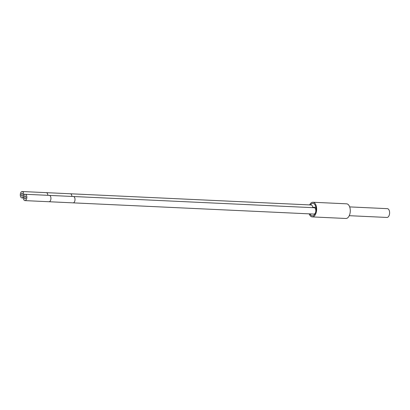 <?xml version="1.0" encoding="UTF-8"?>
<svg xmlns="http://www.w3.org/2000/svg" width="410" height="410" viewBox="0 0 410 410"><rect width="100%" height="100%" fill="white"/><g stroke="black" fill="none" stroke-linecap="round" stroke-linejoin="round"><path stroke-width="0.61" d="M309.176 213.851A7.334 4.038 -87.3 0 0 312.256 216.905A7.334 4.038 -87.3 0 0 316.141 212.744A7.334 4.038 92.7 0 0 312.938 202.253A7.334 4.038 92.7 0 0 309.632 204.913M310.447 204.954A6.232 3.434 92.7 0 1 312.886 203.35A6.232 3.434 92.7 0 1 315.608 212.267A3.177 1.748 92.7 0 1 313.927 214.071L49.036 201.735A3.177 1.748 92.7 0 0 50.717 199.931A3.177 1.748 92.7 0 0 49.333 195.391L25.251 194.268A3.177 1.748 92.7 0 1 26.635 198.809A3.177 1.748 92.7 0 1 24.954 200.613A3.177 1.748 92.7 0 1 23.57 196.072A3.177 1.748 92.7 0 1 25.251 194.268M309.975 213.887A6.232 3.434 -87.3 0 0 312.307 215.809A6.232 3.434 -87.3 0 0 315.608 212.267A3.177 1.748 92.7 0 0 314.224 207.726L73.41 196.508A3.177 1.748 92.7 0 1 74.799 201.054A3.177 1.748 92.7 0 1 73.118 202.858M312.256 216.905L345.896 218.474A7.334 4.038 -87.3 0 0 349.781 214.307A7.334 4.038 92.7 0 0 346.578 203.821L312.938 202.253M349.258 215.691L386.973 217.449A4.402 2.424 -87.3 0 0 389.5 214.082A4.402 2.424 -87.3 0 0 388.352 209.085A4.402 2.424 -87.3 0 0 387.383 208.659L349.668 206.901M25.809 198.071A1.466 0.81 -87.3 0 0 25.169 195.975A1.466 0.81 -87.3 0 0 24.395 196.805A1.466 0.81 -87.3 0 0 25.036 198.906A1.466 0.81 -87.3 0 0 25.809 198.071M23.57 196.072A3.177 1.748 92.7 0 1 21.884 197.871A3.177 1.748 92.7 0 1 20.5 193.33A3.177 1.748 92.7 0 1 22.181 191.526A3.177 1.748 92.7 0 1 23.57 196.072M71.94 196.441A3.177 1.748 92.7 0 0 70.346 193.771L311.154 204.985A3.177 1.748 92.7 0 1 312.748 207.655M22.745 195.334A1.466 0.81 -87.3 0 0 22.104 193.233A1.466 0.81 -87.3 0 0 21.325 194.068A1.466 0.81 -87.3 0 0 21.966 196.164A1.466 0.81 -87.3 0 0 22.745 195.334M22.181 191.526L46.263 192.649A3.177 1.748 92.7 0 1 47.857 195.319M24.954 200.613L49.036 201.735M73.41 196.508L49.333 195.391M21.884 197.871L23.36 197.943M70.346 193.771L46.263 192.649M316.038 209.202L315.603 209.182M315.879 207.378L312.707 207.229"/></g></svg>
